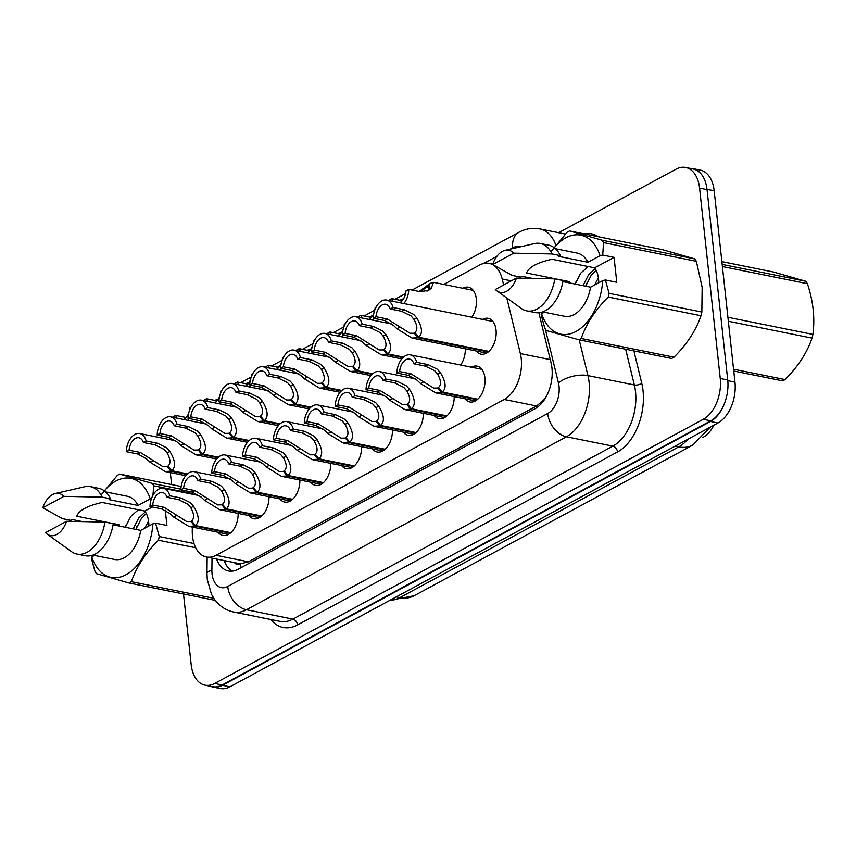 <?xml version="1.0" encoding="UTF-8"?>
<svg xmlns="http://www.w3.org/2000/svg" width="856" height="856" viewBox="0 0 856 856"><rect width="100%" height="100%" fill="white"/><g stroke="black" fill="none" stroke-linecap="round" stroke-linejoin="round"><path stroke-width="1.28" d="M462.839 288.269A18.265 11.267 101.4 0 1 468.457 287.209A18.265 11.267 101.4 0 1 476.321 298.915A18.265 11.267 101.4 0 1 471.817 317.234M482.549 319.395A18.265 11.267 101.4 0 1 488.177 318.336A18.265 11.267 101.4 0 1 496.041 330.031A18.265 11.267 101.4 0 1 480.954 354.149A18.265 11.267 101.4 0 1 476.182 350.992M471.41 367.203A18.265 11.267 101.4 0 1 477.027 366.143A18.265 11.267 101.4 0 1 484.903 377.838A18.265 11.267 101.4 0 1 469.816 401.956A18.265 11.267 101.4 0 1 465.043 398.8M192.3 527.071L192.258 530.977A32.228 19.891 -78.6 0 0 192.514 536.327A32.228 19.891 -78.6 0 0 206.403 556.978A32.228 19.891 -78.6 0 0 216.022 555.287L504.227 399.474A32.228 19.891 -78.6 0 0 520.362 353.592L506.805 297.995M702.894 437.405L703.15 437.266A29.008 17.901 -78.6 0 0 713.925 425.154M234.491 562.638A10.743 6.634 -78.6 0 0 240.504 563.922L240.857 563.73A32.228 19.891 101.4 0 1 238.728 563.494L206.403 556.978M546.652 395.868A32.228 19.891 101.4 0 1 543.614 400.062L543.967 399.87A10.743 6.634 -78.6 0 0 544.48 399.559M240.857 563.73L248.401 561.803L536.605 405.99L543.614 400.062M192.654 492.221L192.632 494.254M503.638 284.995L502.183 279.013A32.228 19.891 -78.6 0 0 489.172 263.391A32.228 19.891 -78.6 0 0 479.553 265.093L443.783 284.427M465.322 348.799A18.265 11.267 101.4 0 1 460.667 365.041M454.172 396.606A18.265 11.267 101.4 0 1 438.957 418.638A18.265 11.267 101.4 0 1 434.174 415.481M423.313 413.288A18.265 11.267 101.4 0 1 408.087 435.319A18.265 11.267 101.4 0 1 403.315 432.162M392.455 429.98A18.265 11.267 101.4 0 1 377.229 452.011A18.265 11.267 101.4 0 1 372.456 448.854M361.585 446.661A18.265 11.267 101.4 0 1 346.37 468.692A18.265 11.267 101.4 0 1 341.587 465.536M330.726 463.342A18.265 11.267 101.4 0 1 315.5 485.373A18.265 11.267 101.4 0 1 310.728 482.217M299.868 480.034A18.265 11.267 101.4 0 1 284.641 502.055A18.265 11.267 101.4 0 1 279.869 498.909M268.998 496.715A18.265 11.267 101.4 0 1 253.783 518.747A18.265 11.267 101.4 0 1 249.01 515.59M238.139 513.397A18.265 11.267 101.4 0 1 222.913 535.428A18.265 11.267 101.4 0 1 218.141 532.272M725.192 401.378A32.228 19.891 101.4 0 1 710.491 421.473L222.453 685.324A32.228 19.891 101.4 0 1 212.834 687.015A32.228 19.891 101.4 0 1 210.319 686.223M690.203 168.386A32.228 19.891 101.4 0 1 692.825 168.632A32.228 19.891 101.4 0 1 700.401 173.179M692.825 168.632L700.283 170.13A32.228 19.891 101.4 0 1 714.172 190.781L734.962 382.129A32.228 19.891 101.4 0 1 717.959 422.982L229.911 686.822A32.228 19.891 101.4 0 1 220.292 688.524L212.834 687.015M216.589 559.032A32.228 19.891 -78.6 0 0 228.466 570.973A32.228 19.891 -78.6 0 0 238.086 569.272L534.957 408.783A32.228 19.891 -78.6 0 0 551.082 362.912L538.852 312.74M232.318 571.145A32.228 19.891 101.4 0 1 224.047 560.53M171.617 484.582L170.494 474.16A32.228 19.891 101.4 0 1 170.344 472.587M558.583 232.693L676.08 169.178A32.228 19.891 101.4 0 1 685.688 167.476A32.228 19.891 101.4 0 1 699.577 188.127L720.249 378.48A32.228 19.891 101.4 0 1 703.247 419.322L214.663 683.463A32.228 19.891 101.4 0 1 205.055 685.164A32.228 19.891 101.4 0 1 191.166 664.513L183.505 593.968M685.688 167.476L693.157 168.985A32.228 19.891 101.4 0 1 707.035 189.636L727.718 379.978A32.228 19.891 101.4 0 1 710.715 420.831L222.132 684.971A32.228 19.891 101.4 0 1 212.513 686.662L205.055 685.164M477.134 399.731L441.45 392.54L435.725 392.893L420.574 383.541L417.107 380.214L408.237 375.335L396.874 373.045A16.114 9.94 -78.6 0 1 410.302 354.887A16.114 9.94 -78.6 0 1 416.712 362.323L428.075 364.613L437.363 369.268L440.455 372.799C445.955 381.937 446.575 388.356 442.338 392.059L477.755 399.196M442.338 392.059L438.475 387.479C441.439 384.986 441.182 380.588 437.684 374.297L434.666 370.723L425.304 366.111L413.93 363.821A11.824 7.297 101.4 0 0 409.457 359.103A11.824 7.297 101.4 0 0 399.656 371.536L411.019 373.837L433.628 388.078L438.957 388.057M441.45 392.54L437.823 387.822M416.712 362.323L413.93 363.821M399.656 371.536L396.874 373.045M488.284 351.923L417.781 337.713L412.057 338.067L396.906 328.725L393.45 325.387L384.579 320.508L373.205 318.218A16.114 9.94 -78.6 0 1 386.634 300.06A16.114 9.94 -78.6 0 1 393.043 307.497L404.417 309.786L413.694 314.441L416.786 317.972C422.286 327.11 422.907 333.54 418.67 337.243L488.894 351.388M418.67 337.243L414.807 332.652C417.771 330.159 417.514 325.762 414.026 319.47L410.998 315.907L401.635 311.284L390.272 308.995A11.824 7.297 101.4 0 0 385.789 304.276A11.824 7.297 101.4 0 0 375.987 316.72L387.351 319.01L409.96 333.262L415.299 333.23M417.781 337.713L414.154 333.005M393.043 307.497L390.272 308.995M375.987 316.72L373.205 318.218M426.994 291.19L428.503 289.692L429.723 285.979L427.519 286.642L430.515 283.261L433.521 282.362L431.264 288.194L428.417 290.548M428.792 290.334L420.157 291.682L408.794 289.392A16.114 9.94 -78.6 0 1 403.872 303.538M393.193 301.387A11.824 7.297 101.4 0 1 391.727 298.616L388.956 300.124A16.114 9.94 -78.6 0 0 389.073 300.552M429.83 287.584L426.866 286.995L420.339 291.725M408.794 289.392L406.012 290.901A11.824 7.297 101.4 0 1 399.752 302.703M402.17 300.724L391.727 298.616M426.866 286.995L430.022 283.817M427.519 286.642L430.012 287.145M419.194 291.489L429.637 283.743M152.293 506.987L144.792 511.043L102.174 502.461C87.398 505.757 78.923 510.347 76.751 516.2L119.359 524.792L117.647 525.723M144.792 511.043A24.289 14.991 101.4 0 1 148.687 522.128A24.289 14.991 101.4 0 1 148.88 525.98M138.383 509.759L130.797 516.425L125.308 527.264M119.048 526.001A24.289 14.991 101.4 0 1 119.359 524.792M146.29 513.514L141.326 518.543L135.837 529.383M145.349 511.856L138.693 518.019L133.204 528.858M148.88 525.434L148.495 526.194M148.559 521.069L144.718 528.238M165.272 510.23L166.931 525.456L155.567 523.166L159.248 536.53A58.015 35.802 101.4 0 1 158.392 540.232C145.413 553.19 136.414 567.004 131.385 581.684A58.015 35.802 101.4 0 1 128.999 582.979L96.482 573.702A58.015 35.802 101.4 0 1 94.952 571.294L91.271 557.93L91.763 556.86A50.493 31.158 101.4 0 0 126.089 574.708A50.493 31.158 101.4 0 0 152.935 523.797L140.759 530.378A32.228 19.891 101.4 0 1 114.629 559.471L92.855 555.084M155.567 523.166L152.935 523.797M66.586 521.272A21.486 13.257 101.4 0 1 47.112 534.091A21.486 13.257 101.4 0 1 45.507 532.667L66.586 521.272L104.935 522.064A34.379 21.218 101.4 0 1 76.912 554.057A34.379 21.218 101.4 0 1 71.572 551.692L47.112 534.091M104.935 522.064L113.227 523.733A34.379 21.218 101.4 0 1 85.193 555.726L76.912 554.057M140.759 530.378L113.056 524.792M94.47 555.405L91.763 556.86M104.379 490.884A50.493 31.158 101.4 0 1 150.228 498.877L151.48 498.577M101.104 494.993L117.304 475.401A58.015 35.802 101.4 0 1 119.701 474.117L152.208 483.394A58.015 35.802 101.4 0 1 153.738 485.801L152.946 495.303M215.263 600.366L128.999 582.979M131.385 581.684L213.786 598.291M181.162 486.497L119.701 474.117M152.208 483.394L180.862 489.161M192.643 493.645L153.738 485.801M159.248 536.53L194.002 543.539M195.692 547.754L158.392 540.232M42.8 507.747A21.486 13.257 101.4 0 1 55.287 493.516A21.486 13.257 101.4 0 1 63.879 496.352L42.8 507.747L62.467 518.65L70.748 520.32L72.225 519.517L81.973 521.486M55.287 493.516L84.648 486.764A34.379 21.218 101.4 0 1 90.49 486.657A34.379 21.218 101.4 0 1 102.228 497.143L110.52 498.813L109.044 499.615L138.051 505.457L150.228 498.877M63.879 496.352L102.228 497.143M90.49 486.657L98.782 488.327A34.379 21.218 101.4 0 1 110.52 498.813M105.588 491.89L127.362 496.277A32.228 19.891 101.4 0 1 138.051 505.457M136.907 526.451L135.944 529.404M126.378 524.332L125.425 527.285M722.164 264.408L805.87 281.282L773.353 271.994L721.865 261.626M805.87 281.282A58.015 35.802 101.4 0 1 807.39 283.689L722.4 266.558M727.91 317.287L812.9 334.418C815.072 318.272 813.243 301.365 807.39 283.689M812.9 334.418A58.015 35.802 101.4 0 1 812.044 338.12L728.338 321.257M733.549 369.204L785.038 379.572C798.017 366.625 807.015 352.8 812.044 338.12M785.038 379.572A58.015 35.802 101.4 0 1 783.85 380.246A58.015 35.802 101.4 0 1 782.652 380.867L733.753 371.012M609.087 293.341L701.845 312.033A58.015 35.802 101.4 0 1 700.978 315.736L608.22 297.043A58.015 35.802 101.4 0 0 609.087 293.341L605.406 279.976L616.769 282.266L614.062 257.346L594.631 267.853L552.013 259.272C537.236 262.567 528.762 267.158 526.579 273.011L569.197 281.603L567.485 282.534M594.631 267.853A24.289 14.991 101.4 0 1 598.526 278.938A24.289 14.991 101.4 0 1 598.718 282.79M588.211 266.558L580.635 273.235L575.146 284.074M568.887 282.812A24.289 14.991 101.4 0 1 569.197 281.603M596.129 270.325L591.164 275.354L585.675 286.193M595.188 268.666L588.532 274.83L583.043 285.669M598.718 282.245L598.333 283.004M598.387 277.879L594.556 285.048M701.845 312.033L702.145 287.284L696.335 261.305L603.576 242.612L602.699 255.056L600.067 255.687A50.493 31.158 101.4 0 0 554.217 247.694M608.22 297.043C595.252 310 586.242 323.814 581.224 338.495L673.982 357.187C686.951 344.24 695.96 330.427 700.978 315.736M673.982 357.187A58.015 35.802 101.4 0 1 671.586 358.482L578.827 339.789L546.321 330.512A58.015 35.802 101.4 0 1 544.79 328.105L541.11 314.73L541.602 313.671A50.493 31.158 101.4 0 0 575.928 331.518A50.493 31.158 101.4 0 0 602.774 280.608L590.597 287.188A32.228 19.891 101.4 0 1 564.468 316.281L542.693 311.894M605.406 279.976L602.774 280.608M581.224 338.495A58.015 35.802 101.4 0 1 578.827 339.789M516.425 278.082A21.486 13.257 101.4 0 1 496.951 290.901A21.486 13.257 101.4 0 1 495.346 289.478L516.425 278.082L554.774 278.874A34.379 21.218 101.4 0 1 526.75 310.867A34.379 21.218 101.4 0 1 521.4 308.502L496.951 290.901M554.774 278.874L563.066 280.543A34.379 21.218 101.4 0 1 535.032 312.536L526.75 310.867M590.597 287.188L562.884 281.603M544.298 312.215L541.602 313.671M550.932 251.803L567.143 232.211A58.015 35.802 101.4 0 1 569.54 230.927L602.046 240.204A58.015 35.802 101.4 0 1 603.576 242.612M602.046 240.204L694.805 258.897L662.287 249.62L569.54 230.927M694.805 258.897A58.015 35.802 101.4 0 1 696.335 261.305M492.639 264.558A21.486 13.257 101.4 0 1 505.126 250.327A21.486 13.257 101.4 0 1 513.718 253.162L492.639 264.558L512.295 275.461L520.587 277.13L522.064 276.328L531.811 278.296M505.126 250.327L534.486 243.575A34.379 21.218 101.4 0 1 540.329 243.457A34.379 21.218 101.4 0 1 552.067 253.954L560.359 255.623L558.882 256.425L587.89 262.268L600.067 255.687M513.718 253.162L552.067 253.954M540.329 243.457L548.621 245.137A34.379 21.218 101.4 0 1 560.359 255.623M555.426 248.7L577.201 253.087A32.228 19.891 101.4 0 1 587.89 262.268M586.745 283.261L585.782 286.214M576.216 281.143L575.253 284.096M614.062 257.346L602.699 255.056M446.276 416.412L410.591 409.221L404.867 409.575L389.715 400.234L386.249 396.895L377.378 392.016L366.015 389.726A16.114 9.94 -78.6 0 1 379.443 371.568A16.114 9.94 -78.6 0 1 385.853 379.005L397.216 381.295L406.504 385.949L409.596 389.48C415.085 398.618 415.716 405.049 411.469 408.751L446.896 415.888M411.469 408.751L407.606 404.16C410.58 401.667 410.313 397.27 406.825 390.978L403.797 387.415L394.434 382.793L383.071 380.503A11.824 7.297 101.4 0 0 378.587 375.784A11.824 7.297 101.4 0 0 368.786 388.228L380.16 390.518L402.759 404.77L408.098 404.738M410.591 409.221L406.964 404.514M385.853 379.005L383.071 380.503M368.786 388.228L366.015 389.726M415.406 433.104L379.732 425.914L373.997 426.256L358.846 416.915L355.39 413.587L346.52 408.708L335.145 406.407A16.114 9.94 -78.6 0 1 348.574 388.26A16.114 9.94 -78.6 0 1 354.983 395.686L366.357 397.976L375.634 402.63L378.737 406.161C384.226 415.31 384.847 421.73 380.61 425.432L416.027 432.569M380.61 425.432L376.747 420.842C379.711 418.349 379.454 413.962 375.966 407.659L372.938 404.096L363.575 399.485L352.212 397.195A11.824 7.297 101.4 0 0 347.729 392.465A11.824 7.297 101.4 0 0 337.927 404.909L349.291 407.199L371.9 421.452L377.239 421.42M379.732 425.914L376.105 421.195M354.983 395.686L352.212 397.195M337.927 404.909L335.145 406.407M384.547 449.785L348.863 442.595L343.138 442.948L327.987 433.596L324.531 430.268L315.65 425.389L304.287 423.099A16.114 9.94 -78.6 0 1 317.715 404.942A16.114 9.94 -78.6 0 1 324.124 412.367L335.488 414.668L344.775 419.322L347.868 422.853C353.368 431.991 353.988 438.411 349.751 442.113L385.168 449.25M349.751 442.113L345.888 437.534C348.852 435.041 348.595 430.643 345.107 424.351L342.079 420.778L332.716 416.166L321.342 413.876A11.824 7.297 101.4 0 0 316.87 409.157A11.824 7.297 101.4 0 0 307.069 421.591L318.432 423.891L341.041 438.133L346.37 438.112M348.863 442.595L345.236 437.876M324.124 412.367L321.342 413.876M307.069 421.591L304.287 423.099M353.689 466.466L318.004 459.276L312.28 459.629L297.128 450.288L293.661 446.95L284.791 442.07L273.428 439.781A16.114 9.94 -78.6 0 1 286.856 421.623A16.114 9.94 -78.6 0 1 293.266 429.059L304.629 431.349L313.917 436.004L317.009 439.535C322.498 448.672 323.129 455.103 318.892 458.805L354.309 465.942M318.892 458.805L315.029 454.215C317.993 451.722 317.726 447.324 314.238 441.033L311.21 437.459L301.858 432.847L290.484 430.557A11.824 7.297 101.4 0 0 286 425.839A11.824 7.297 101.4 0 0 276.199 438.283L287.573 440.573L310.172 454.825L315.511 454.793M318.004 459.276L314.377 454.568M293.266 429.059L290.484 430.557M276.199 438.283L273.428 439.781M362.323 318.068A11.824 7.297 101.4 0 1 360.868 315.308L358.086 316.806A16.114 9.94 -78.6 0 0 358.215 317.244M373.002 320.219A16.114 9.94 -78.6 0 0 374.286 318.432M399.452 300.178L403.165 299.429M376.159 307.036L375.153 307.582A11.824 7.297 101.4 0 1 374.8 310.054M373.879 313.093A11.824 7.297 101.4 0 1 368.893 319.395M371.311 317.405L360.868 315.308M331.465 334.75A11.824 7.297 101.4 0 1 330.009 331.989L327.227 333.487A16.114 9.94 -78.6 0 0 327.345 333.926M342.143 336.9A16.114 9.94 -78.6 0 0 343.427 335.124M368.594 316.859L372.296 316.121M345.3 323.718L344.283 324.264A11.824 7.297 101.4 0 1 343.93 326.735M343.021 329.774A11.824 7.297 101.4 0 1 338.024 336.076M340.442 334.086L330.009 331.989M300.606 351.442A11.824 7.297 101.4 0 1 299.14 348.67L296.369 350.179A16.114 9.94 -78.6 0 0 296.486 350.607M311.284 353.592A16.114 9.94 -78.6 0 0 312.558 351.805M337.724 333.54L341.437 332.802M314.441 340.41L313.424 340.955A11.824 7.297 101.4 0 1 313.071 343.416M312.151 346.466A11.824 7.297 101.4 0 1 307.165 352.758M309.583 350.778L299.14 348.67M269.736 368.123A11.824 7.297 101.4 0 1 268.281 365.351L265.499 366.86A16.114 9.94 -78.6 0 0 265.627 367.288M280.415 370.274A16.114 9.94 -78.6 0 0 281.699 368.487M306.865 350.232L310.578 349.483M283.571 357.091L282.566 357.637A11.824 7.297 101.4 0 1 282.213 360.109M281.292 363.147A11.824 7.297 101.4 0 1 276.306 369.45M278.724 367.459L268.281 365.351M402.962 357.637L386.923 354.405L381.198 354.748L366.047 345.407L362.58 342.079L353.71 337.2L342.346 334.899A16.114 9.94 -78.6 0 1 355.775 316.752A16.114 9.94 -78.6 0 1 362.184 324.178L373.548 326.468L382.835 331.122L385.928 334.653C391.417 343.802 392.048 350.222 387.811 353.924L403.55 357.091M387.811 353.924L383.948 349.334C386.912 346.841 386.645 342.454 383.156 336.151L380.139 332.588L370.776 327.976L359.402 325.687A11.824 7.297 101.4 0 0 354.93 320.957A11.824 7.297 101.4 0 0 345.129 333.401L356.492 335.691L379.101 349.944L384.43 349.911M386.923 354.405L383.295 349.687M362.184 324.178L359.402 325.687M345.129 333.401L342.346 334.899M372.093 374.318L356.064 371.087L350.339 371.44L335.188 362.088L331.721 358.76L322.851 353.881L311.488 351.591A16.114 9.94 -78.6 0 1 324.916 333.433A16.114 9.94 -78.6 0 1 331.325 340.859L342.689 343.16L351.976 347.814L355.069 351.345C360.558 360.483 361.189 366.903 356.941 370.605L372.681 373.783M356.941 370.605L353.079 366.026C356.053 363.533 355.786 359.135 352.298 352.843L349.269 349.269L339.907 344.658L328.544 342.368A11.824 7.297 101.4 0 0 324.06 337.649A11.824 7.297 101.4 0 0 314.259 350.083L325.633 352.383L348.231 366.625L353.571 366.603M356.064 371.087L352.437 366.368M331.325 340.859L328.544 342.368M314.259 350.083L311.488 351.591M341.234 390.999L325.194 387.768L319.47 388.121L304.319 378.78L300.863 375.442L291.992 370.562L280.618 368.273A16.114 9.94 -78.6 0 1 294.047 350.115A16.114 9.94 -78.6 0 1 300.456 357.551L311.83 359.841L321.107 364.495L324.21 368.026C329.699 377.164 330.32 383.595 326.083 387.297L341.822 390.464M326.083 387.297L322.22 382.707C325.184 380.214 324.927 375.816 321.439 369.525L318.411 365.951L309.048 361.339L297.685 359.049A11.824 7.297 101.4 0 0 293.201 354.33A11.824 7.297 101.4 0 0 283.4 366.775L294.764 369.064L317.373 383.317L322.712 383.285M325.194 387.768L321.578 383.06M300.456 357.551L297.685 359.049M283.4 366.775L280.618 368.273M310.375 407.691L294.336 404.46L288.611 404.802L273.46 395.461L269.993 392.134L261.123 387.254L249.759 384.954A16.114 9.94 -78.6 0 1 263.188 366.807A16.114 9.94 -78.6 0 1 269.597 374.233L280.961 376.522L290.248 381.177L293.341 384.708C298.84 393.856 299.461 400.276 295.224 403.979L310.963 407.146M295.224 403.979L291.361 399.388C294.325 396.895 294.057 392.508 290.569 386.206L287.552 382.643L278.189 378.031L266.815 375.731A11.824 7.297 101.4 0 0 262.343 371.012A11.824 7.297 101.4 0 0 252.541 383.456L263.905 385.746L286.514 399.998L291.843 399.966M294.336 404.46L290.708 399.741M269.597 374.233L266.815 375.731M252.541 383.456L249.759 384.954M322.83 483.159L287.145 475.968L281.41 476.31L266.259 466.969L262.803 463.642L253.932 458.763L242.558 456.462A16.114 9.94 -78.6 0 1 255.987 438.315A16.114 9.94 -78.6 0 1 262.396 445.741L273.77 448.03L283.047 452.685L286.15 456.216C291.639 465.364 292.27 471.784 288.023 475.487L323.44 482.624M288.023 475.487L284.16 470.896C287.124 468.403 286.867 464.016 283.379 457.714L280.351 454.151L270.988 449.539L259.625 447.239A11.824 7.297 101.4 0 0 255.142 442.52A11.824 7.297 101.4 0 0 245.34 454.964L256.704 457.254L279.313 471.506L284.652 471.474M287.145 475.968L283.518 471.249M262.396 445.741L259.625 447.239M245.34 454.964L242.558 456.462M291.96 499.84L256.276 492.649L250.551 493.003L235.4 483.651L231.944 480.323L223.074 475.444L211.7 473.154A16.114 9.94 -78.6 0 1 225.128 454.996A16.114 9.94 -78.6 0 1 231.537 462.422L242.911 464.722L252.188 469.377L255.281 472.908C260.78 482.046 261.401 488.466 257.164 492.168L292.581 499.305M257.164 492.168L253.301 487.588C256.265 485.085 256.008 480.698 252.52 474.406L249.492 470.832L240.129 466.22L228.766 463.931A11.824 7.297 101.4 0 0 224.283 459.212A11.824 7.297 101.4 0 0 214.482 471.645L225.845 473.935L248.454 488.188L253.783 488.166M256.276 492.649L252.648 487.931M231.537 462.422L228.766 463.931M214.482 471.645L211.7 473.154M261.101 516.521L225.417 509.331L219.692 509.684L204.541 500.343L201.074 497.004L192.204 492.125L180.841 489.835A16.114 9.94 -78.6 0 1 194.269 471.677A16.114 9.94 -78.6 0 1 200.679 479.114L212.042 481.404L221.329 486.058L224.422 489.589C229.911 498.727 230.542 505.147 226.305 508.86L261.722 515.997M226.305 508.86L222.442 504.27C225.406 501.776 225.139 497.379 221.651 491.087L218.633 487.513L209.271 482.902L197.897 480.612A11.824 7.297 101.4 0 0 193.424 475.893A11.824 7.297 101.4 0 0 183.612 488.337L194.986 490.627L217.585 504.88L222.924 504.847M225.417 509.331L221.79 504.623M200.679 479.114L197.897 480.612M183.612 488.337L180.841 489.835M230.243 533.213L194.558 526.012L188.823 526.365L173.672 517.024L170.216 513.686L161.345 508.806L149.971 506.517A16.114 9.94 -78.6 0 1 163.41 488.359A16.114 9.94 -78.6 0 1 169.809 495.795L181.183 498.085L190.471 502.74L193.563 506.271C199.052 515.419 199.683 521.839 195.436 525.541L230.853 532.678M195.436 525.541L191.573 520.951C194.537 518.458 194.28 514.06 190.792 507.769L187.764 504.205L178.401 499.583L167.038 497.293A11.824 7.297 101.4 0 0 162.554 492.575A11.824 7.297 101.4 0 0 152.753 505.019L164.117 507.308L186.726 521.561L192.065 521.529M194.558 526.012L190.931 521.304M169.809 495.795L167.038 497.293M152.753 505.019L149.971 506.517M279.516 424.373L263.477 421.141L257.752 421.494L242.601 412.143L239.134 408.815L230.264 403.936L218.901 401.646A16.114 9.94 -78.6 0 1 232.329 383.488A16.114 9.94 -78.6 0 1 238.738 390.914L250.102 393.214L259.389 397.869L262.482 401.4C267.971 410.538 268.602 416.958 264.354 420.66L280.094 423.838M264.354 420.66L260.492 416.08C263.466 413.576 263.199 409.189 259.71 402.898L256.682 399.324L247.32 394.712L235.956 392.423A11.824 7.297 101.4 0 0 231.473 387.704A11.824 7.297 101.4 0 0 221.672 400.137L233.046 402.427L255.644 416.679L260.984 416.658M263.477 421.141L259.85 416.423M238.738 390.914L235.956 392.423M221.672 400.137L218.901 401.646M248.647 441.054L232.618 437.823L226.883 438.176L211.732 428.835L208.276 425.496L199.405 420.617L188.031 418.327A16.114 9.94 -78.6 0 1 201.46 400.169A16.114 9.94 -78.6 0 1 207.869 407.606L219.243 409.896L228.52 414.55L231.623 418.081C237.112 427.219 237.733 433.639 233.495 437.352L249.235 440.519M233.495 437.352L229.633 432.762C232.597 430.268 232.34 425.871 228.852 419.579L225.824 416.005L216.461 411.394L205.098 409.104A11.824 7.297 101.4 0 0 200.614 404.385A11.824 7.297 101.4 0 0 190.813 416.829L202.177 419.119L224.786 433.371L230.125 433.339M232.618 437.823L228.991 433.115M207.869 407.606L205.098 409.104M190.813 416.829L188.031 418.327M217.788 457.746L201.749 454.504L196.024 454.857L180.873 445.516L177.406 442.178L168.536 437.298L157.172 435.009A16.114 9.94 -78.6 0 1 170.601 416.851A16.114 9.94 -78.6 0 1 177.01 424.287L188.374 426.577L197.661 431.231L200.753 434.762C206.253 443.911 206.874 450.331 202.637 454.033L218.376 457.2M202.637 454.033L198.774 449.443C201.738 446.95 201.481 442.552 197.982 436.26L194.965 432.697L185.602 428.075L174.228 425.785A11.824 7.297 101.4 0 0 169.756 421.066A11.824 7.297 101.4 0 0 159.954 433.51L171.318 435.8L193.927 450.053L199.255 450.021M201.749 454.504L198.121 449.796M177.01 424.287L174.228 425.785M159.954 433.51L157.172 435.009M186.929 474.427L170.89 471.196L165.165 471.538L150.014 462.197L146.547 458.87L137.677 453.99L126.314 451.7A16.114 9.94 -78.6 0 1 139.742 433.543A16.114 9.94 -78.6 0 1 146.151 440.968L157.515 443.258L166.802 447.923L169.895 451.454C175.384 460.592 176.015 467.012 171.767 470.714L187.507 473.892M171.767 470.714L167.904 466.135C170.879 463.631 170.612 459.244 167.123 452.952L164.095 449.379L154.733 444.767L143.369 442.477A11.824 7.297 101.4 0 0 138.886 437.758A11.824 7.297 101.4 0 0 129.085 450.192L140.459 452.482L163.057 466.734L168.397 466.713M170.89 471.196L167.262 466.477M146.151 440.968L143.369 442.477M129.085 450.192L126.314 451.7M238.878 384.804A11.824 7.297 101.4 0 1 237.422 382.044L234.64 383.541A16.114 9.94 -78.6 0 0 234.769 383.98M249.556 386.955A16.114 9.94 -78.6 0 0 250.84 385.179M276.007 366.914L279.709 366.175M252.713 373.772L251.696 374.318A11.824 7.297 101.4 0 1 251.343 376.79M250.434 379.829A11.824 7.297 101.4 0 1 245.447 386.131M247.855 384.141L237.422 382.044M208.019 401.496A11.824 7.297 101.4 0 1 206.553 398.725L203.781 400.223A16.114 9.94 -78.6 0 0 203.899 400.661M218.697 403.647A16.114 9.94 -78.6 0 0 219.971 401.86M245.137 383.595L248.85 382.857M221.854 390.454L220.837 391.01A11.824 7.297 101.4 0 1 220.484 393.471M219.575 396.51A11.824 7.297 101.4 0 1 214.578 402.812M216.996 400.833L206.553 398.725M177.149 418.177A11.824 7.297 101.4 0 1 175.694 415.406L172.912 416.915A16.114 9.94 -78.6 0 0 173.04 417.343M187.828 420.328A16.114 9.94 -78.6 0 0 189.112 418.541M214.278 400.287L217.991 399.538M190.984 407.146L189.979 407.691A11.824 7.297 101.4 0 1 189.625 410.163M188.705 413.202A11.824 7.297 101.4 0 1 183.719 419.504M186.137 417.514L175.694 415.406M240.504 563.922A32.228 22.556 61.6 0 0 241.092 567.656M248.401 561.803L216.022 555.287M511.289 280.854L502.183 279.013M550.29 359.627L520.362 353.592M536.605 405.99L504.227 399.474M710.245 427.144L692.782 445.099A37.6 26.322 -118.4 0 1 678.69 446.896A42.971 26.515 -78.6 0 0 687.903 439.224M390.133 600.206A42.971 26.515 -78.6 0 0 399.902 597.616A37.6 26.322 61.6 0 0 413.994 595.808L389.876 600.345M396.275 596.889L399.902 597.616L678.69 446.896L675.063 446.169M717.959 422.982L710.491 421.473M734.962 382.129L727.782 380.685M229.911 686.822L222.453 685.324M714.172 190.781L707.003 189.337M212.021 558.112L211.892 570.278A21.486 13.257 -78.6 0 0 212.063 573.852A21.486 13.257 -78.6 0 0 227.728 586.478L547.69 413.502A21.486 13.257 -78.6 0 0 559.032 386.27A21.486 13.257 -78.6 0 0 558.444 382.921L545.283 328.918M579.223 339.875L587.944 375.613A42.971 26.515 101.4 0 1 589.11 382.322A42.971 26.515 101.4 0 1 566.437 436.774L246.475 609.75A42.971 26.515 101.4 0 1 233.656 612.019L280.062 621.37A42.971 26.515 -78.6 0 0 292.88 619.113L612.853 446.137A42.971 26.515 -78.6 0 0 635.516 391.674A42.971 26.515 -78.6 0 0 634.36 384.965L625.64 349.227M633.868 350.885L641.733 383.146A48.343 29.832 101.4 0 1 617.529 451.947L297.567 624.923A5.371 3.756 61.6 0 0 292.88 619.113L246.475 609.75A21.486 15.044 -118.4 0 1 227.728 586.478M641.733 383.146A5.371 2.557 -13.7 0 1 634.36 384.965L587.944 375.613A21.486 10.219 166.3 0 0 558.444 382.921M297.567 624.923A48.343 29.832 101.4 0 1 270.806 619.509M584.081 233.849A48.343 29.832 101.4 0 1 598.398 236.738M214.663 683.463L222.132 684.971M703.247 419.322L710.715 420.831M720.249 378.48L727.718 379.978M699.577 188.127L707.035 189.636M547.69 413.502A21.486 15.044 -118.4 0 0 566.437 436.774L612.853 446.137A5.371 3.756 61.6 0 1 617.529 451.947M565.356 234.062L539.911 228.927A42.971 26.515 101.4 0 1 555.822 245.019M541.581 313.735L541.238 312.333M520.02 246.903A21.486 13.257 -78.6 0 0 512.68 247.791L510.09 249.182M496.865 256.34L483.544 263.53M512.68 247.791A21.486 15.044 -118.4 0 1 519.036 232.222L412.068 290.056M211.892 570.278A21.486 4.997 -179.4 0 0 206.981 573.402L207.152 557.128M411.019 373.837L408.237 375.335M423.346 382.054L420.574 383.541M440.455 372.799L437.684 374.297M428.075 364.613L425.304 366.111M387.351 319.01L384.579 320.508M399.677 327.227L396.906 328.725M416.786 317.972L414.026 319.47M404.417 309.786L401.635 311.284M428.503 289.692L431.264 288.194M380.16 390.518L377.378 392.016M392.476 398.736L389.715 400.234M409.596 389.48L406.825 390.978M397.216 381.295L394.434 382.793M349.291 407.199L346.52 408.708M361.617 415.417L358.846 416.915M378.737 406.161L375.966 407.659M366.357 397.976L363.575 399.485M318.432 423.891L315.65 425.389M330.758 432.109L327.987 433.596M347.868 422.853L345.107 424.351M335.488 414.668L332.716 416.166M287.573 440.573L284.791 442.07M299.889 448.79L297.128 450.288M317.009 439.535L314.238 441.033M304.629 431.349L301.858 432.847M356.492 335.691L353.71 337.2M368.818 343.909L366.047 345.407M385.928 334.653L383.156 336.151M373.548 326.468L370.776 327.976M325.633 352.383L322.851 353.881M337.949 360.601L335.188 362.088M355.069 351.345L352.298 352.843M342.689 343.16L339.907 344.658M294.764 369.064L291.992 370.562M307.09 377.282L304.319 378.78M324.21 368.026L321.439 369.525M311.83 359.841L309.048 361.339M263.905 385.746L261.123 387.254M276.231 393.963L273.46 395.461M293.341 384.708L290.569 386.206M280.961 376.522L278.189 378.031M256.704 457.254L253.932 458.763M269.03 465.471L266.259 466.969M286.15 456.216L283.379 457.714M273.77 448.03L270.988 449.539M225.845 473.935L223.074 475.444M238.171 482.153L235.4 483.651M255.281 472.908L252.52 474.406M242.911 464.722L240.129 466.22M194.986 490.627L192.204 492.125M207.312 498.845L204.541 500.343M224.422 489.589L221.651 491.087M212.042 481.404L209.271 482.902M164.117 507.308L161.345 508.806M176.443 515.526L173.672 517.024M193.563 506.271L190.792 507.769M181.183 498.085L178.401 499.583M233.046 402.427L230.264 403.936M245.362 410.645L242.601 412.143M262.482 401.4L259.71 402.898M250.102 393.214L247.32 394.712M202.177 419.119L199.405 420.617M214.503 427.337L211.732 428.835M231.623 418.081L228.852 419.579M219.243 409.896L216.461 411.394M171.318 435.8L168.536 437.298M183.644 444.018L180.873 445.516M200.753 434.762L197.982 436.26M188.374 426.577L185.602 428.075M140.459 452.482L137.677 453.99M152.775 460.699L150.014 462.197M169.895 451.454L167.123 452.952M157.515 443.258L154.733 444.767M225.267 563.344L225.214 560.776M492.789 264.119L489.172 263.391M692.782 445.099L413.994 595.808M206.981 573.402L207.28 579.512L211.475 594.289L214.482 599.307C219.318 606.037 225.706 610.275 233.656 612.019M539.911 228.927C532.625 227.568 525.67 228.67 519.036 232.222M405.616 293.544L395.001 299.279M374.725 310.236L364.142 315.96M343.866 326.928L333.284 332.652M312.996 343.609L302.414 349.334M282.138 360.29L271.555 366.015M251.279 376.982L240.697 382.696M410.302 354.887L481.81 369.3M435.725 392.893L475.444 400.897M386.634 300.06L492.949 321.492M412.057 338.067L486.583 353.089M433.521 282.362L473.229 290.366M379.443 371.568L415.406 378.823M404.867 409.575L444.574 417.578M348.574 388.26L384.547 395.504M373.997 426.256L413.716 434.26M317.715 404.942L353.689 412.185M343.138 442.948L382.857 450.952M286.856 421.623L322.819 428.877M312.28 459.629L351.987 467.633M402.652 299.044L403.326 299.183M371.793 315.736L372.467 315.864M340.934 332.417L341.598 332.556M310.065 349.098L310.739 349.237M355.775 316.752L391.748 323.996M381.198 354.748L401.796 358.899M324.916 333.433L360.879 340.677M350.339 371.44L370.937 375.591M294.047 350.115L330.02 357.369M319.47 388.121L340.078 392.273M263.188 366.807L299.161 374.051M288.611 404.802L309.209 408.954M255.987 438.315L291.96 445.559M281.41 476.31L321.128 484.314M225.128 454.996L261.101 462.24M250.551 493.003L290.27 501.006M194.269 471.677L230.232 478.932M219.692 509.684L259.4 517.687M163.41 488.359L199.373 495.613M188.823 526.365L228.541 534.369M232.329 383.488L268.292 390.732M257.752 421.494L278.35 425.646M201.46 400.169L237.433 407.424M226.883 438.176L247.491 442.327M170.601 416.851L206.574 424.105M196.024 454.857L216.621 459.009M139.742 433.543L175.705 440.786M165.165 471.538L185.763 475.69M279.206 365.79L279.88 365.919M248.347 382.471L249.01 382.6M217.478 399.153L218.152 399.292"/></g></svg>
